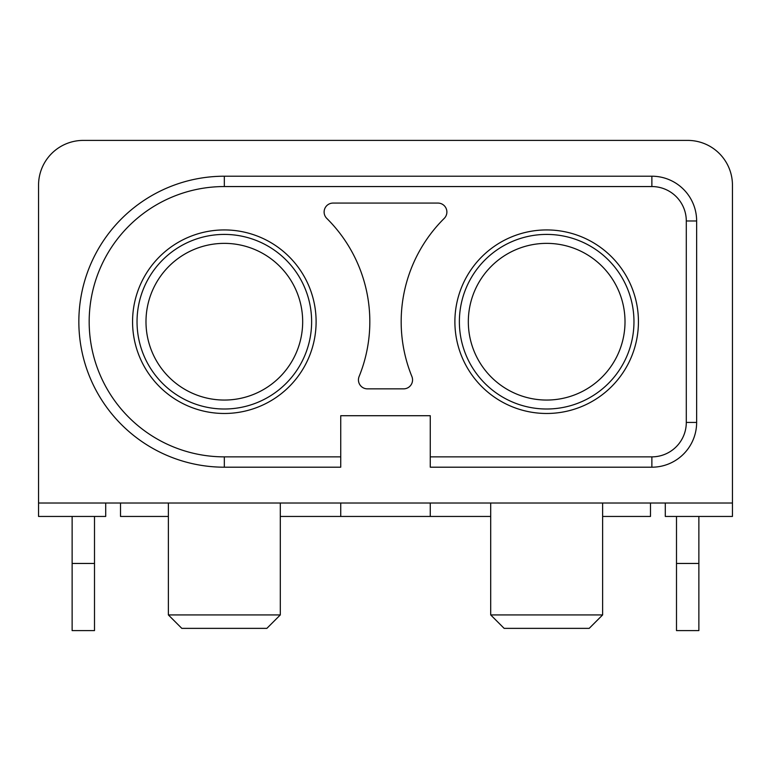 <?xml version="1.0" encoding="UTF-8"?>
<svg xmlns="http://www.w3.org/2000/svg" width="771" height="771" viewBox="0 0 771 771"><rect width="100%" height="100%" fill="white"/><g stroke="black" fill="none" stroke-linecap="round" stroke-linejoin="round"><path stroke-width="1.16" d="M676.495 563.456L698.873 563.456L698.873 630.601L676.495 630.601L676.495 516.445M698.873 563.456L698.873 516.445M94.505 563.456L94.505 630.601L72.127 630.601L72.127 563.456L94.505 563.456L94.505 516.445M72.127 563.456L72.127 516.445M280.297 614.93L266.862 628.365L181.811 628.365L168.377 614.93L280.297 614.93L280.297 503.02M490.703 614.93L504.138 628.365L589.189 628.365L602.623 614.93L490.703 614.93L490.703 503.02M454.89 321.709A91.778 91.778 0 0 0 546.668 413.478A91.778 91.778 0 0 0 638.436 321.709A91.778 91.778 0 0 0 546.668 229.931A91.778 91.778 0 0 0 454.89 321.709M316.11 321.709A91.778 91.778 0 0 0 224.332 229.931A91.778 91.778 0 0 0 132.564 321.709A91.778 91.778 0 0 0 224.332 413.478A91.778 91.778 0 0 0 316.11 321.709M430.266 415.714L430.266 456.866L651.871 456.866A34.425 34.425 0 0 0 686.296 422.431L686.296 220.978A34.425 34.425 0 0 0 651.871 186.553L224.332 186.553A135.156 135.156 0 0 0 89.176 321.709A135.156 135.156 0 0 0 224.332 456.866L340.734 456.866L340.734 415.714L430.266 415.714M359.103 376.527A8.953 8.953 0 0 0 367.401 388.854L403.599 388.854A8.953 8.953 0 0 0 411.897 376.527A145.497 145.497 0 0 1 444.231 218.386A8.953 8.953 0 0 0 437.928 203.072L333.072 203.072A8.953 8.953 0 0 0 326.769 218.386A145.497 145.497 0 0 1 359.103 376.527M340.734 456.866L340.734 467.197L224.332 467.197A145.497 145.497 0 0 1 78.844 321.709A145.497 145.497 0 0 1 224.332 176.212L651.871 176.212A44.766 44.766 0 0 1 696.637 220.978L696.637 422.431A44.766 44.766 0 0 1 651.871 467.197L430.266 467.197L430.266 456.866M665.296 503.02L665.296 516.445L732.45 516.445L732.45 503.02L38.55 503.02L38.55 185.165A44.766 44.766 0 0 1 83.316 140.399L676.495 140.399M732.45 185.165L732.45 503.02L732.45 185.165A44.766 44.766 0 0 0 687.684 140.399L83.316 140.399M105.704 503.02L105.704 516.445L38.55 516.445L38.55 185.165L38.55 503.02M490.703 516.445L340.734 516.445L340.734 503.02M430.266 516.445L430.266 503.02M168.377 516.445L120.507 516.445L120.507 503.02M650.493 503.02L650.493 516.445L602.623 516.445M340.734 516.445L280.297 516.445M311.629 321.709A87.296 87.296 0 0 1 224.332 409.006A87.296 87.296 0 0 1 137.036 321.709A87.296 87.296 0 0 1 224.332 234.413A87.296 87.296 0 0 1 311.629 321.709M145.989 321.709A78.343 78.343 0 0 0 224.332 400.053A78.343 78.343 0 0 0 302.675 321.709A78.343 78.343 0 0 0 224.332 243.366A78.343 78.343 0 0 0 145.989 321.709M633.964 321.709A87.296 87.296 0 0 1 546.668 409.006A87.296 87.296 0 0 1 459.371 321.709A87.296 87.296 0 0 1 546.668 234.413A87.296 87.296 0 0 1 633.964 321.709M468.325 321.709A78.343 78.343 0 0 0 546.668 400.053A78.343 78.343 0 0 0 625.011 321.709A78.343 78.343 0 0 0 546.668 243.366A78.343 78.343 0 0 0 468.325 321.709M224.332 467.197L224.332 456.866M224.332 176.212L224.332 186.553M651.871 176.212L651.871 186.553M696.637 220.978L686.296 220.978M696.637 422.431L686.296 422.431M651.871 467.197L651.871 456.866M168.377 614.93L168.377 503.02M602.623 614.93L602.623 503.02"/></g></svg>
